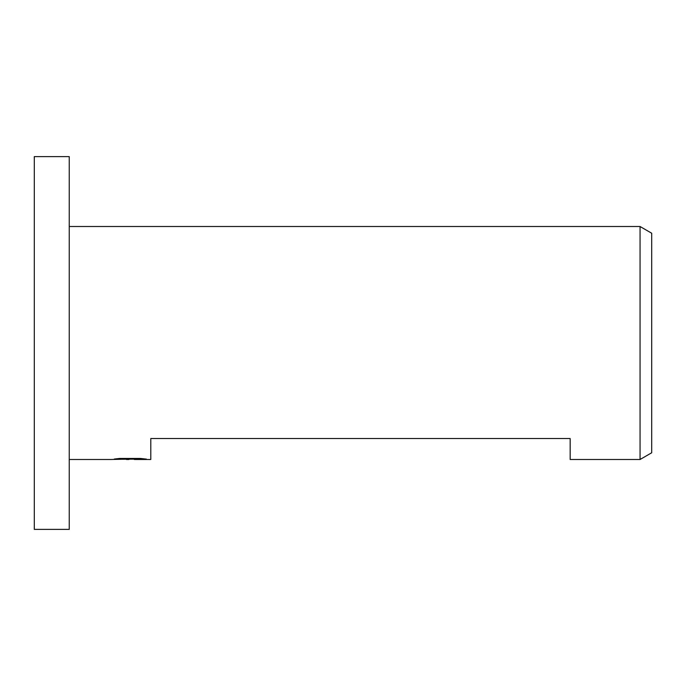<?xml version="1.0" encoding="UTF-8"?>
<svg xmlns="http://www.w3.org/2000/svg" width="686" height="686" viewBox="0 0 686 686"><rect width="100%" height="100%" fill="white"/><g stroke="black" fill="none" stroke-linecap="round" stroke-linejoin="round"><path stroke-width="1.03" d="M69.243 529.386L34.3 529.386L34.3 156.614L69.243 156.614L69.243 529.386M134.302 459.123L122.854 459.26M128.951 459.491L126.473 459.491M640.055 459.491L640.055 226.509L651.7 233.231L651.7 452.769L640.055 459.491L570.16 459.491L570.16 438.526L150.791 438.526L150.791 459.491L134.499 459.491L134.302 458.445M69.243 226.509L640.055 226.509M131.043 458.445L131.043 459.045L111.115 459.491L69.243 459.491M131.043 459.045L114.288 459.045L119.741 458.445L140.424 458.445L146.418 459.114L134.302 459.474"/></g></svg>
